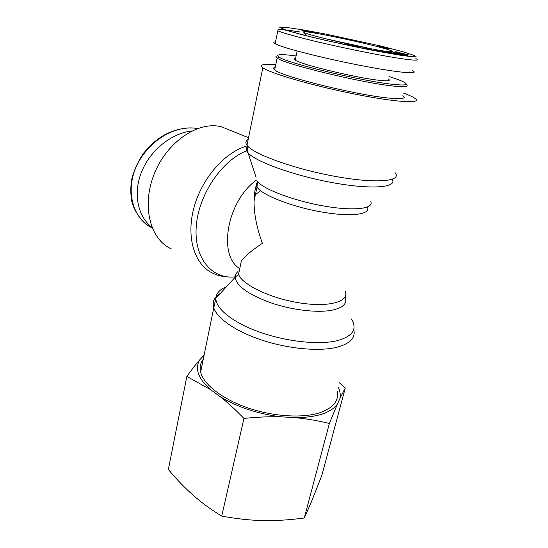 <?xml version="1.0" encoding="UTF-8"?>
<svg xmlns="http://www.w3.org/2000/svg" width="548" height="548" viewBox="0 0 548 548"><rect width="100%" height="100%" fill="white"/><g stroke="black" fill="none" stroke-linecap="round" stroke-linejoin="round"><path stroke-width="0.82" d="M151.988 227.427C137.63 216.364 132.828 193.245 141.699 171.599C150.508 149.94 171.75 133.15 191.875 130.931M277.583 55.841C275.514 56.149 275.363 56.889 277.137 58.074L277.329 58.198C284.57 64.171 362.954 83.132 393.724 86.105C405.376 87.303 409.486 86.728 406.047 84.392M388.984 76.569C397.184 79.118 402.547 81.172 405.068 82.748C408.452 85.015 404.417 85.55 392.964 84.344C362.817 81.344 286.172 62.849 278.959 57.061C275.055 54.273 280.768 53.91 296.084 55.965M275.206 67.308C273.103 67.726 272.918 68.596 274.664 69.904C280.946 76.432 359.57 95.845 390.621 98.229C402.513 99.222 406.589 98.366 402.862 95.667M295.536 58.513C293.995 58.718 293.879 59.253 295.194 60.102C300.229 64.335 356.296 77.919 379.1 80.296C388.018 81.268 391.101 80.864 388.347 79.083M383.463 50.957C392.238 52.3 394.909 52.259 391.484 50.827C379.243 45.559 294.564 27.743 304.209 32.531C307.647 35.051 361.666 47.669 383.463 50.957M399.937 54.868L386.367 51.663L397.273 53.896L392.964 52.587L404.458 55.485L393.526 53.245L399.937 54.868M376.983 50.06L390.286 53.211L381.977 51.759L386.299 52.32L380.052 50.793L383.395 51.731L378.6 50.889L374.668 49.8L376.983 50.06L376.894 50.416M356.81 46.039L361.084 46.957L357.604 46.929L346.329 43.792L356.81 46.039L356.645 46.724M407.883 55.581L394.094 52.656L396.992 53.074L397.67 53.005L396.245 52.444L407.883 55.581M397.382 52.286L408.192 54.711L396.67 52.355L395.074 51.642L398.896 52.327L397.327 52.519M315.189 32.812L306.996 30.894L313.936 32.188L315.449 32.647L315.148 33.003M302.181 30.366L301.208 29.852L303.044 30.161L311.737 32.435L302.181 30.366M365.29 48.073L371.53 49.491L365.29 48.073M378.538 46.203L389.923 48.847C391.936 49.663 378.641 46.847 377.284 46.169L378.538 46.203M275.534 41.812C273.411 42.011 273.281 42.641 275.137 43.71C281.48 47.532 321.635 57.896 359.762 65.294C397.944 72.74 420.487 74.72 412.658 70.754M324.567 38.504L371.037 48.751M377.435 50.135L377.339 50.539M388.97 52.731L388.881 53.101M388.573 52.615L388.47 53.04M388.121 52.485L388.005 52.957M388.08 52.478L387.963 52.951M387.594 52.348L387.463 52.868M387.094 52.211L386.95 52.779M378.127 50.252L378.01 50.724M377.928 50.217L377.819 50.669M352.85 45.463L355.844 46.101L352.85 45.463L352.652 46.306M355.844 46.101L355.741 46.525M356.419 46.073L356.282 46.642M351.645 45.046L351.412 46.046M350.713 44.73L350.453 45.84M346.329 43.792L346.062 44.915M399.924 53.711L404.814 54.766L399.876 53.882M397.67 53.005L397.574 53.389M396.855 51.916L396.738 52.368M396.389 51.827L396.286 52.252M395.964 51.752L395.868 52.135M407.294 54.3L407.205 54.649M406.931 54.197L406.828 54.588M406.52 54.088L406.417 54.505M406.068 53.971L405.952 54.416M405.89 53.923L405.773 54.382M403.136 53.3L403.04 53.67M402.622 53.197L402.513 53.615M402.157 53.115L402.047 53.54M401.746 53.04L401.636 53.464M401.533 53.005L401.431 53.43M401.287 52.971L401.184 53.382M401.054 52.944L400.958 53.334M400.848 52.923L400.752 53.293M400.656 52.909L400.567 53.259M315.114 32.517L315.011 32.983M314.758 32.407L314.641 32.921M314.271 32.277L314.148 32.839M313.936 32.188L313.805 32.764M313.305 32.037L313.182 32.579M257.539 181.902L257.416 182.189C256.074 183.484 255.943 185.073 257.039 186.957L254.046 201.095C253.977 213.747 256.752 227.824 262.369 243.319C251.888 250.292 244.881 256.19 241.36 261.012L238.544 274.336L235.161 277.267C236.318 285.857 248.086 294.338 270.472 302.695C291.721 310.058 317.361 313.093 332.061 310.195C343.37 307.695 347.733 303.208 345.13 296.735M254.046 201.095C254.121 194.992 254.889 189.67 256.341 185.121M239.044 268.143C217.7 254.491 227.393 200.527 256.491 180.073M239.325 270.623L238.729 273.445M171.38 248.908C150.2 239.681 141.261 205.89 154.289 173.798C167.085 141.624 198.465 120.711 221.461 126.8L230.681 130.52M337.15 390.964C339.226 400.622 333.451 407.883 319.806 412.747C302.352 418.453 272.74 416.562 247.244 407.678C221.721 398.8 203.507 384.258 200.643 372.051C199.534 367.242 200.41 362.982 203.26 359.255M275.76 64.657C263.519 63.678 259.211 64.698 262.828 67.712C269.513 73.103 312.84 85.762 355.282 94.188C397.793 102.668 423.385 103.867 414.747 98.236C412.644 96.797 408.911 95.078 403.534 93.085M260.553 190.67L254.313 195.643M186.841 376.455C191.759 369.558 196.081 363.995 199.808 359.762C194.506 368.386 198.04 378.312 210.411 389.539L186.841 376.455L168.346 469.506C175.346 477.835 182.231 485.165 188.992 491.488L197.938 499.331C204.966 505.126 212.898 510.702 221.741 516.065C233.825 518.326 245.189 519.737 255.841 520.292L269.698 520.6C280.418 520.511 291.947 519.641 304.277 517.997L311.093 502.632L321.799 475.541L345.295 387.95L339.972 398.41C340.692 394.759 340.103 390.95 338.198 386.991M339.322 382.764L345.295 387.95M337.315 404.314L329.375 423.446C317.696 420.631 306.38 418.713 295.42 417.686C316.73 417.405 330.697 412.952 337.315 404.314L339.972 398.41M243.949 418.419C235.421 409.651 227.447 402.362 220.029 396.553C237.359 407.137 257.697 413.891 281.042 416.816C269.808 416.501 257.444 417.035 243.949 418.419L221.741 516.065M295.42 417.686L281.042 416.816M199.808 359.762L204.089 355.173M220.029 396.553L210.411 389.539M329.375 423.446L304.277 517.997M152.173 227.879C134.829 220.241 124.54 193.574 136.048 167.126C147.693 141.281 172.661 127.02 192.369 127.937L197.684 128.479M275.137 43.71L277.822 30.763C282.487 33.12 305.647 39.326 332.746 45.354C361.118 51.587 383.696 55.971 400.472 58.52C414.952 60.664 420.076 60.691 415.864 58.588M392.95 51.676L390.977 51.17M299.9 31.948L284.583 29.729M398.937 54.999L374.633 50.711C353.892 46.628 332.65 42.025 310.908 36.908L287.57 30.688L279.802 27.475L286.104 27.4L302.38 29.777L325.375 33.997L380.442 45.936L403.15 51.779L414.569 55.595L412.836 56.677L398.937 54.999M395.93 51.752L395.834 52.122M345.199 291.289C349.535 301.53 329.458 307.572 300.078 302.976C270.739 298.502 242.011 284.686 238.544 274.336M238.003 271.513C236.078 273.151 235.133 275.069 235.161 277.267L215.912 298.187C216.261 293.235 219.789 289.399 226.495 286.679M370.791 201.657C374.14 208.836 353.679 211.288 323.779 206.014C293.927 200.828 263.609 189.334 257.464 181.484L257.039 186.957C261.204 194.643 290.652 206.48 320.635 211.823C350.658 217.248 371.366 214.556 367.4 207.055M246.895 147.487C245.785 148.946 246.175 150.741 248.059 152.871L256.053 177.203M395.026 172.627C402.54 181.354 376.702 183.957 335.397 176.429C294.132 168.989 252.786 153.933 246.984 145.261L248.059 152.871C255.402 161.701 294.646 175.874 333.376 182.806C372.167 189.827 397.492 187.505 392.245 179.319M235.161 276.85C212.398 279.569 194.081 258.814 196.198 227.16C198.075 195.581 221.371 160.619 246.634 150.789M246.915 145.98C224.187 152.454 200.924 179.552 193.54 209.192C186.039 238.853 195.204 265.52 213.172 273.397C218.097 275.671 223.331 276.87 228.872 276.987M351.378 318.984C357.632 329.081 352.864 336.328 337.075 340.712C318.696 345.13 286.015 341.61 259.197 331.958C232.331 322.313 215.35 308.298 215.912 298.187L213.761 307.832C217.09 318.484 236.188 331.725 262.588 340.335C288.96 348.946 319.272 351.624 336.828 347.281C350.282 343.623 355.905 337.678 353.7 329.451M220.262 293.461C214.2 297.084 212.035 301.873 213.761 307.832L200.643 372.051M262.828 67.712L246.984 145.261C245.196 142.795 245.593 140.87 248.162 139.473M148.59 225.851C140.439 220.344 134.075 210.521 131.801 201.356C130.568 194.841 130.486 187.731 131.561 180.032C133.952 170.359 138 161.365 143.699 153.063C152.563 142.487 158.578 138.192 166.147 134.013C176.929 128.814 187.45 126.965 197.712 128.465M278.959 57.061L277.329 58.198M274.664 69.904L277.137 58.074M416.035 56.334L415.966 56.506C416.788 57.204 411.158 56.718 399.067 55.033L378.798 51.512L325.348 40.333L301.051 34.449L282.35 29.263C279.165 29.284 277.658 29.784 277.829 30.763M389.991 51.827L391.484 50.827M306.174 35.73L304.209 32.531M295.194 60.102L297.16 51.005M248.525 137.719L221.461 126.8"/></g></svg>
